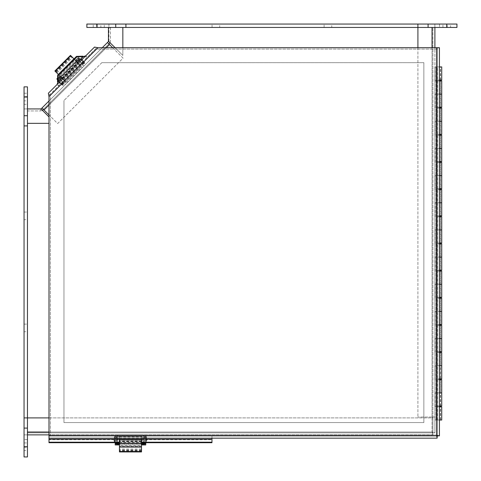 <?xml version="1.0" encoding="UTF-8"?>
<svg xmlns="http://www.w3.org/2000/svg" width="481" height="481" viewBox="0 0 481 481"><rect width="100%" height="100%" fill="white"/><g stroke="black" fill="none" stroke-linecap="round" stroke-linejoin="round"><path stroke-width="0.36" stroke-dasharray="2.4 1.8" d="M432.882 417.039L434.896 417.033L432.034 417.033L434.896 417.033L432.882 417.039L432.882 27.447L434.896 27.447L432.882 27.447L432.882 432.852L432.882 417.039L434.896 417.039L434.896 47.709M417.917 47.709L417.917 417.033L417.917 27.447L434.896 27.447L432.034 27.447L432.882 27.447L432.034 27.447L432.034 417.033L417.917 417.033L432.034 417.033L432.034 47.709M417.917 27.447L432.034 27.447L432.034 432.022L434.896 432.852L434.896 417.039M27.465 417.905L27.465 432.022L27.465 417.905L432.864 417.905L432.864 434.878L432.034 432.022L432.882 432.852L434.896 432.852L434.896 27.447L108.934 27.447L434.878 27.447L434.878 24.05L434.878 27.447M48.99 417.905L432.864 417.905L432.864 434.878L48.99 434.878M48.99 432.022L432.864 432.022L27.465 432.022L27.465 432.87L432.864 432.87L27.465 432.87L27.465 434.878L27.465 432.022L27.465 434.878L432.864 434.878L432.864 432.87L432.034 432.022L432.034 27.447M432.882 432.852L434.896 432.852M27.465 432.022L432.034 432.022L27.465 432.022L27.465 108.934L41.041 108.934L108.946 41.029L108.946 27.447L108.946 41.029L41.041 108.934L27.447 108.934L40.693 108.934A0.848 0.848 0 0 0 41.294 108.688L108.189 41.787A0.848 0.848 0 0 0 108.441 41.186L108.441 27.94L110.45 27.94L110.45 41.186A2.856 2.856 0 0 1 109.614 43.206L42.713 110.107A2.856 2.856 0 0 1 40.693 110.943A2.856 2.856 0 0 0 42.442 110.347M27.465 123.34L27.465 108.934L41.041 108.934L48.99 116.901M102.267 47.709L48.99 100.986M112.65 47.709L123.076 58.135L57.636 123.569L42.021 107.954M44.048 109.975L109.482 44.541L123.076 58.135L57.636 123.569L48.99 114.923M109.482 44.541L107.461 42.52M43.446 109.373L108.88 43.939M110.053 42.641A2.856 2.856 0 0 0 110.45 41.186L110.45 27.94L108.441 27.94L108.441 41.029L108.441 27.447L122.841 27.447L122.841 55.435L115.121 47.709M27.447 125.908L24.05 125.908L24.05 108.934L27.447 108.934L27.447 125.908L27.447 108.934L27.447 110.943L40.693 110.943L27.447 110.943L27.447 108.934L40.693 108.934L40.693 110.943L40.693 108.934M211.965 442.712L211.965 436.153L48.99 436.153L48.99 442.712M48.99 439.231L48.99 439.754L211.965 439.754L211.965 439.231M119.438 442.195L141.504 442.195M48.99 438.167L48.99 436.153L48.99 438.167L211.965 438.167L211.965 436.153L211.965 438.167L211.971 436.153L211.971 438.167L437.139 438.167L437.139 436.153L211.971 436.153M119.438 442.712L141.504 442.712M83.832 56.56L87.247 57.185L49.79 94.643L48.99 96.639L48.99 436.153L437.139 436.153L436.586 435.305L437.439 435.852L437.439 47.709L437.439 435.852L439.448 435.852L439.448 47.709L97.92 47.709L95.923 48.509L87.247 57.185L85.828 55.766L94.504 47.084L95.923 48.509L49.79 94.643L48.365 93.224L57.047 84.542L58.466 85.967L57.84 82.552M58.387 74.483L73.99 58.88M437.439 47.709L439.448 47.709M441.732 107.251L436.303 107.251L436.303 94.078L441.732 94.078L435.058 94.078L439.448 94.078L436.303 94.078L436.303 80.086L439.448 80.086M441.732 134.409L436.303 134.409L436.303 121.236L441.732 121.236L435.058 121.236L439.448 121.236L436.303 121.236L436.303 107.251L440.596 107.251L440.596 94.078L437.439 94.078L440.596 94.078L437.439 94.078L437.439 80.086L440.596 80.086L437.439 80.086L437.439 66.913L440.596 66.913L436.303 66.913L441.732 66.913M441.732 80.086L436.303 80.086L436.303 66.913L436.303 420.021L437.439 420.021L437.439 392.857L436.303 392.857L441.732 392.857L436.189 392.857L436.189 406.848L436.838 406.848L436.838 420.021L434.896 420.021L439.448 420.021M441.732 161.574L436.303 161.574L436.303 148.401L441.732 148.401L435.058 148.401L439.448 148.401L436.303 148.401L436.303 134.409L440.596 134.409L440.596 121.236L437.439 121.236L440.596 121.236L437.439 121.236L437.439 107.251L439.448 107.251M440.596 107.251L437.439 107.251L437.439 94.078L440.596 94.078L440.596 80.904L437.439 80.904L440.596 80.904M441.732 188.738L436.303 188.738L436.303 175.565L441.732 175.565L435.058 175.565L439.448 175.565L436.303 175.565L436.303 161.574L440.596 161.574L440.596 148.401L437.439 148.401L440.596 148.401L437.439 148.401L437.439 134.409L439.448 134.409M440.596 134.409L437.439 134.409L437.439 121.236L440.596 121.236L440.596 108.063L437.439 108.063L440.596 108.063M441.732 215.897L436.303 215.897L436.303 202.723L441.732 202.723L435.058 202.723L439.448 202.723L436.303 202.723L436.303 188.738L440.596 188.738L440.596 175.565L437.439 175.565L440.596 175.565L437.439 175.565L437.439 161.574L439.448 161.574M440.596 161.574L437.439 161.574L437.439 148.401L440.596 148.401L440.596 135.227L437.439 135.227L440.596 135.227M441.732 243.061L436.303 243.061L436.303 229.888L441.732 229.888L435.058 229.888L439.448 229.888L436.303 229.888L436.303 215.897L440.596 215.897L440.596 202.723L437.439 202.723L440.596 202.723L437.439 202.723L437.439 188.738L439.448 188.738M440.596 188.738L437.439 188.738L437.439 175.565L440.596 175.565L440.596 162.392L437.439 162.392L440.596 162.392M441.732 270.22L436.303 270.22L436.303 257.046L441.732 257.046L435.058 257.046L439.448 257.046L436.303 257.046L436.303 243.061L440.596 243.061L440.596 229.888L437.439 229.888L440.596 229.888L437.439 229.888L437.439 215.897L439.448 215.897M440.596 215.897L437.439 215.897L437.439 202.723L440.596 202.723L440.596 189.55L437.439 189.55L440.596 189.55M441.732 297.384L436.303 297.384L436.303 284.211L441.732 284.211L435.058 284.211L439.448 284.211L436.303 284.211L436.303 270.22L440.596 270.22L440.596 257.046L437.439 257.046L440.596 257.046L437.439 257.046L437.439 243.061L439.448 243.061M440.596 243.061L437.439 243.061L437.439 229.888L440.596 229.888L440.596 216.715L437.439 216.715L440.596 216.715M441.732 324.549L436.303 324.549L436.303 311.375L441.732 311.375L435.058 311.375L439.448 311.375L436.303 311.375L436.303 297.384L440.596 297.384L440.596 284.211L437.439 284.211L440.596 284.211L437.439 284.211L437.439 270.22L439.448 270.22M440.596 270.22L437.439 270.22L437.439 257.046L440.596 257.046L440.596 243.873L437.439 243.873L440.596 243.873M441.732 351.707L436.303 351.707L436.303 338.534L441.732 338.534L435.058 338.534L439.448 338.534L436.303 338.534L436.303 324.549L440.596 324.549L440.596 311.375L437.439 311.375L440.596 311.375L437.439 311.375L437.439 297.384L439.448 297.384M440.596 297.384L437.439 297.384L437.439 284.211L440.596 284.211L440.596 271.037L437.439 271.037L440.596 271.037M441.732 378.872L436.303 378.872L436.303 365.698L441.732 365.698L435.058 365.698L439.448 365.698L436.303 365.698L436.303 351.707L440.596 351.707L440.596 338.534L437.439 338.534L440.596 338.534L437.439 338.534L437.439 324.549L439.448 324.549M440.596 324.549L437.439 324.549L437.439 311.375L440.596 311.375L440.596 298.202L437.439 298.202L440.596 298.202M441.732 406.03L436.303 406.03L436.303 378.872L440.596 378.872L440.596 365.698L437.439 365.698L440.596 365.698L437.439 365.698L437.439 351.707L439.448 351.707M440.596 351.707L437.439 351.707L437.439 338.534L440.596 338.534L440.596 325.36L437.439 325.36L440.596 325.36M439.448 406.848L435.058 406.848L435.058 392.857L440.596 392.857L437.439 392.857L437.439 378.872L439.448 378.872M440.596 378.872L437.439 378.872L437.439 365.698L440.596 365.698L440.596 352.525L437.439 352.525L440.596 352.525M439.448 406.03L436.303 406.03L436.303 420.021L437.439 420.021L437.439 66.913L439.448 66.913M440.596 406.03L440.596 392.857L437.439 392.857L440.596 392.857L440.596 379.683L437.439 379.683L440.596 379.683M440.596 80.086L440.596 66.913M439.141 66.913L437.662 66.913L439.141 66.913M439.141 420.021L437.662 420.021L439.141 420.021M439.448 80.904L435.058 80.904L435.058 66.913L436.189 66.913L436.189 80.904L441.732 80.904M435.058 80.904L436.189 80.904M439.448 108.063L441.732 108.063M435.058 108.063L435.058 94.078M436.189 94.078L436.189 108.063M439.448 135.227L441.732 135.227M435.058 135.227L435.058 121.236M436.189 121.236L436.189 135.227M439.448 162.392L441.732 162.392M435.058 162.392L435.058 148.401M436.189 148.401L436.189 162.392M439.448 189.55L441.732 189.55M435.058 189.55L435.058 175.565M436.189 175.565L436.189 189.55M439.448 216.715L441.732 216.715M435.058 216.715L435.058 202.723M436.189 202.723L436.189 216.715M439.448 243.873L441.732 243.873M435.058 243.873L435.058 229.888M436.189 229.888L436.189 243.873M439.448 271.037L441.732 271.037M435.058 271.037L435.058 257.046M436.189 257.046L436.189 271.037M439.448 298.202L441.732 298.202M435.058 298.202L435.058 284.211M436.189 284.211L436.189 298.202M439.448 325.36L441.732 325.36M435.058 325.36L435.058 311.375M436.189 311.375L436.189 325.36M439.448 352.525L441.732 352.525M435.058 352.525L435.058 338.534M436.189 338.534L436.189 352.525M439.448 379.683L441.732 379.683M435.058 379.683L435.058 365.698M436.189 365.698L436.189 379.683M435.058 66.913L436.189 66.913M434.896 66.913L434.896 420.021L434.896 66.913M436.838 379.683L436.838 392.857M436.838 352.525L436.838 365.698M436.838 325.36L436.838 338.534M436.838 298.202L436.838 311.375M436.838 271.037L436.838 284.211M436.838 243.873L436.838 257.046M436.838 216.715L436.838 229.888M436.838 189.55L436.838 202.723M436.838 162.392L436.838 175.565M436.838 135.227L436.838 148.401M436.838 108.063L436.838 121.236M436.838 80.904L436.838 94.078M436.033 66.913L436.033 420.021L436.033 66.913M436.189 392.857L435.058 392.857M435.058 406.848L436.189 406.848M436.838 406.848L441.732 406.848M440.596 406.848L437.439 406.848L440.596 406.848L440.596 420.021L437.439 420.021L440.596 420.021M441.732 420.021L436.838 420.021M83.201 62.091L80.219 59.109L83.201 62.091L82.047 63.245L79.064 60.263L82.047 63.245M62.746 82.552L59.758 79.563L62.746 82.552L61.592 83.7L58.61 80.718L61.592 83.7M84.229 63.125L81.247 60.137L84.229 63.125L83.075 64.274L80.093 61.291L83.075 64.274M63.775 83.58L60.792 80.598L63.775 83.58L62.62 84.728L59.638 81.746L62.62 84.728M62.205 84.313L63.36 83.165L65.085 84.89L63.937 86.045L65.085 84.89L62.686 82.491L61.532 83.64L63.937 86.045L56.83 78.938L58.027 80.135L56.83 78.938L78.433 57.329L79.636 58.532L78.433 57.329L77.285 58.484L78.481 59.68L77.285 58.484L78.433 57.329L57.564 78.205L57.979 77.784L59.181 78.986L57.979 77.784L57.564 78.205M78.481 59.68L77.886 59.085L79.034 57.93L79.636 58.532L78.481 59.68L79.636 58.532L83.141 62.037L81.986 63.185L78.481 59.68M61.532 83.64L57.522 79.63M81.986 63.185L78.433 59.632L59.133 78.938L58.58 78.385L59.181 78.986L58.027 80.135L59.181 78.986L62.686 82.491M63.36 83.165L59.133 78.938L60.335 77.736L57.979 80.086L79.587 58.484L78.433 59.632L77.886 59.085M57.431 78.337L56.83 78.938L57.979 77.784L57.431 78.337L58.58 79.491M57.979 77.784L59.181 76.581L57.979 77.784L59.133 78.938L57.979 77.784M82.66 63.859L83.814 62.71L85.54 64.436L84.391 65.59L85.54 64.436L83.141 62.037M83.814 62.71L79.034 57.93M78.433 59.632L77.237 60.834L78.433 59.632L77.285 58.484L78.433 59.632M60.185 77.886L59.031 76.732L60.185 77.886M77.387 60.684L76.232 59.536L77.387 60.684M57.979 80.086L56.83 78.938L57.979 80.086M79.587 58.484L78.433 57.329L79.587 58.484M74.85 59.734L74.333 59.223L58.73 74.826L60.552 76.653L63.42 79.515L79.022 63.913L74.85 59.734L59.247 75.343M70.485 55.369L74.333 59.223M54.876 70.978L58.73 74.826M63.42 79.515L63.648 79.744L79.251 64.141L79.022 63.913M78.349 63.239L79.251 64.141M63.648 79.744L62.746 78.842M73.924 58.808L74.477 59.361M58.874 74.97L58.315 74.417M61.839 77.94L77.447 62.332M62.506 78.601L78.108 62.993M81.584 63.708L78.601 60.726L81.584 63.708L80.435 64.857L77.453 61.875L80.435 64.857M64.358 80.934L61.376 77.952L64.358 80.934L63.203 82.089L60.221 79.106L63.203 82.089M60.696 77.273L59.596 76.172L60.792 77.369L59.644 78.523L65.548 84.428L83.928 66.047L65.548 84.428L64.394 83.279L65.548 82.125L60.696 77.273L59.542 78.427L64.394 83.279L82.774 64.899L77.922 60.047L76.774 61.195L81.626 66.047L76.774 61.195M59.644 78.523L58.441 77.321L59.596 76.172L58.441 77.321L59.542 78.427M77.922 60.047L83.928 66.047L82.774 64.899L65.548 82.125L60.792 77.369M76.822 58.941L75.667 60.095L76.822 58.941M81.77 60.588L84.085 62.897L81.77 60.588M60.125 82.233L62.434 84.548L60.125 82.233M83.814 62.626L81.157 59.975L83.814 62.626M81.932 59.945L84.8 62.807L81.932 59.945M60.095 82.203L62.752 84.86L60.095 82.203M61.971 84.89L59.103 82.023L61.971 84.89M81.812 60.63L80.441 59.259L81.812 60.63M60.167 82.275L58.796 80.904L60.167 82.275M83.363 62.181L80.123 58.941L83.363 62.181L83.772 61.778L80.531 58.538L83.772 61.778L82.558 59.752L80.531 58.538L80.123 58.941M58.484 80.592L61.718 83.832L58.484 80.592L58.075 80.994L61.315 84.235L58.075 80.994L59.289 83.021L61.315 84.235L61.718 83.832M115.199 438.191L115.199 442.412L115.199 438.191L116.829 438.191L116.829 442.412L116.829 438.191M144.126 438.191L144.126 442.412L144.126 438.191L145.755 438.191L145.755 442.412L145.755 438.191M115.199 436.736L115.199 440.957L115.199 436.736L116.829 436.736L116.829 440.957L116.829 436.736M144.126 436.736L144.126 440.957L144.126 436.736L145.755 436.736L145.755 440.957L145.755 436.736M115.199 443.933L115.199 444.931L116.829 444.931L116.829 443.229L116.829 444.077L115.199 444.077L115.199 443.229L115.199 443.933L116.829 443.933M144.126 437.325L144.126 434.878L145.755 434.878L144.126 434.878L144.126 438.275L145.755 438.275L145.755 434.878L145.755 437.325L144.126 437.325L144.126 443.302L142.43 443.302L144.126 443.302L144.126 444.077L144.126 443.229L144.126 444.931L145.755 444.931L145.755 443.229L145.755 444.931L115.199 444.931L115.199 444.077M145.755 438.275L145.755 442.712M144.126 438.275L144.126 442.712M145.755 437.325L145.755 444.931L142.43 444.931L144.126 444.931L144.126 443.302L145.755 443.302L115.199 443.302L116.829 443.302L116.829 444.077M116.829 438.275L116.829 434.878L115.199 434.878L115.199 438.275L116.829 438.275L116.829 442.712M115.199 438.275L115.199 442.712M116.829 437.325L116.829 443.302L118.524 443.302L116.829 443.302L116.829 444.931L115.199 444.931L115.199 434.878L116.829 434.878L116.829 437.325L115.199 437.325M119.438 444.931L141.504 444.931M116.829 444.931L118.524 444.931L116.829 444.931L116.829 443.302M117.478 443.302L119.114 443.302M119.438 443.302L141.504 443.302M141.847 443.302L143.476 443.302M142.641 443.302L142.641 444.931L142.641 443.302M118.314 443.302L118.314 444.931L118.314 443.302M145.755 443.302L145.755 444.931L145.755 443.302M115.199 443.302L115.199 444.931L115.199 443.302M119.438 445.761L119.438 446.488L141.504 446.488L141.504 439.856L119.438 439.856L119.438 445.761L141.504 445.761M119.438 451.936L119.438 446.488M141.504 451.936L141.504 446.488M119.438 439.532L119.438 439.856M141.504 439.856L141.504 439.532M141.504 442.093L119.438 442.093M141.504 441.155L119.438 441.155M117.478 438.191L117.478 442.412L117.478 438.191L119.114 438.191L119.114 442.412L119.114 438.191M141.847 438.191L141.847 442.412L141.847 438.191L143.476 438.191L143.476 442.412L143.476 438.191M143.476 442.712L143.476 434.878L117.478 434.878L143.476 434.878L143.476 436.507L141.847 436.507L141.847 443.368L143.476 443.368L143.476 436.507L117.478 436.507L117.478 443.368L119.114 443.368L119.114 436.507L119.114 442.712M141.847 443.368L141.847 444.931M143.476 444.931L143.476 443.368M117.478 442.712L117.478 434.878L117.478 436.507L141.847 436.507L141.847 442.712M119.114 444.931L119.114 443.368M117.478 443.368L117.478 444.931M115.145 440.265L115.145 436.995L115.145 440.265M145.755 440.265L145.755 436.995L145.755 440.265M115.145 437.379L115.145 441.137L115.145 437.379M114.574 440.608L114.574 436.55L114.574 440.608M145.755 440.307L145.755 436.55L145.755 440.307M146.332 437.079L146.332 441.137L146.332 437.079M115.145 440.211L115.145 442.147L115.145 440.211M145.755 440.211L145.755 442.147L145.755 440.211M115.145 438.011L115.145 442.592L115.145 438.011L114.574 438.011L114.574 442.592L114.574 438.011L113.997 440.301L114.574 442.592L115.145 442.592M145.755 442.592L145.755 438.011L145.755 442.592L146.332 442.592L146.332 438.011L146.332 442.592L146.903 440.301L146.332 438.011L145.755 438.011M63.961 422.577L423.857 422.577L63.961 422.577L63.961 100.559L63.961 422.577M101.84 62.674L63.961 100.559L101.84 62.674L423.857 62.674L101.84 62.674M423.857 422.577L423.857 62.674L423.857 422.577M437.439 436.153L437.439 49.098L96.212 49.098L50.379 94.931L50.379 436.153L437.439 436.153M437.439 435.413L437.439 49.098L96.212 49.098L50.379 94.931L50.379 436.153L436.694 436.153M27.447 219.703L27.447 212.067L27.447 219.703L24.05 219.703L24.05 212.067L24.05 219.703M27.447 100.872L27.447 93.23L27.447 100.872L24.05 100.872L24.05 93.23L24.05 100.872M27.447 450.583L27.447 442.941L27.447 450.583L24.05 450.583L24.05 442.941L24.05 450.583M27.447 331.746L27.447 324.11L27.447 331.746L24.05 331.746L24.05 324.11L24.05 331.746M24.05 104.263L24.05 96.627L24.05 104.263L24.05 96.627L24.05 104.263L27.447 104.263L27.447 96.627L27.447 104.263L24.05 104.263M27.447 104.263L27.447 96.627L27.447 104.263M24.05 447.186L24.05 439.55L24.05 447.186L24.05 439.55L24.05 447.186L27.447 447.186L27.447 439.55L27.447 447.186L24.05 447.186M27.447 447.186L27.447 439.55L27.447 447.186M27.447 417.905L27.447 434.878L24.05 434.878L24.05 417.905L24.05 434.878L27.447 434.878L27.447 417.905L24.05 417.905M27.447 97.048L27.447 456.95L24.05 456.95L24.05 86.863L27.447 86.863L27.447 97.048L24.05 97.048M27.447 108.934L27.447 123.34L27.447 108.934L24.05 108.934L24.05 125.908M219.709 24.05L212.067 24.05L219.709 24.05L219.709 27.447L212.067 27.447L219.709 27.447M100.872 24.05L93.23 24.05L100.872 24.05L100.872 27.447L93.23 27.447L100.872 27.447M450.583 24.05L442.947 24.05L450.583 24.05L450.583 27.447L442.947 27.447L450.583 27.447M331.752 24.05L324.11 24.05L331.752 24.05L331.752 27.447L324.11 27.447L331.752 27.447M104.269 27.447L96.627 27.447L104.269 27.447L96.627 27.447L104.269 27.447L104.269 24.05L96.627 24.05L104.269 24.05L104.269 27.447M104.269 24.05L96.627 24.05L104.269 24.05M447.186 27.447L439.55 27.447L447.186 27.447L439.55 27.447L447.186 27.447L447.186 24.05L439.55 24.05L447.186 24.05L447.186 27.447M447.186 24.05L439.55 24.05L447.186 24.05M417.905 24.05L434.878 24.05L417.905 24.05L417.905 27.447M86.869 24.05L456.95 24.05L456.95 27.447L86.869 27.447M125.914 24.05L108.934 24.05L125.914 24.05L125.914 27.447M108.934 24.05L108.934 27.447L108.934 24.05M27.447 123.34L48.99 123.34M122.841 47.709L122.841 55.435L108.441 41.029M108.441 27.447L122.841 27.447M106.313 47.709L48.99 105.026M82.828 56.175L57.461 81.548M61.941 78.036L77.543 62.434M436.586 47.709L436.586 435.305L48.99 435.305M48.99 96.639L97.92 47.709M436.411 406.848L436.411 420.021M436.411 379.683L436.411 392.857M436.411 352.525L436.411 365.698M436.411 325.36L436.411 338.534M436.411 298.202L436.411 311.375M436.411 271.037L436.411 284.211M436.411 243.873L436.411 257.046M436.411 216.715L436.411 229.888M436.411 189.55L436.411 202.723M436.411 162.392L436.411 175.565M436.411 135.227L436.411 148.401M436.411 108.063L436.411 121.236M436.411 80.904L436.411 94.078M77.988 59.187L79.137 58.033M78.307 59.506L79.461 58.351M57.534 79.642L58.682 78.487M57.852 79.96L59.007 78.812M57.431 79.539L58.58 78.385M60.083 77.988L58.929 76.834M77.489 60.582L76.335 59.428M78.986 59.085L77.838 57.93M58.694 74.789L74.296 59.187M60.552 76.653L76.16 61.045M56.307 72.403L71.916 56.8M62.241 78.337L77.85 62.734M62.849 78.944L78.451 63.342M56.914 73.01L72.517 57.407M55.922 72.018L71.525 56.409M59.464 78.349L60.618 77.194M59.145 78.024L60.299 76.876M78.024 60.143L76.87 61.297M76.695 61.117L77.844 59.969M76.371 60.798L77.525 59.644M116.829 443.482L115.199 443.482M145.755 443.933L144.126 443.933M145.755 443.482L144.126 443.482M145.755 444.077L144.126 444.077M144.126 443.302L144.126 444.931M144.907 443.302L144.907 444.931M142.785 443.302L142.785 444.931M118.17 443.302L118.17 444.931M116.047 443.302L116.047 444.931M141.504 446.542L119.438 446.542M141.504 443.909L119.438 443.909M141.504 449.915L119.438 449.915M141.504 441.522L119.438 441.522M141.504 440.668L119.438 440.668M141.504 449.056L119.438 449.056M141.504 450.463L119.438 450.463M143.476 443.482L141.847 443.482M143.476 443.933L141.847 443.933M119.114 443.482L117.478 443.482M119.114 443.933L117.478 443.933M27.447 446.765L24.05 446.765M446.765 24.05L446.765 27.447M97.054 24.05L97.054 27.447M437.439 406.03L437.439 379.683M437.439 378.872L437.439 352.525M437.439 351.707L437.439 325.36M437.439 324.549L437.439 298.202M437.439 297.384L437.439 271.037M437.439 270.22L437.439 243.873M437.439 243.061L437.439 216.715M437.439 215.897L437.439 189.55M437.439 188.738L437.439 162.392M437.439 161.574L437.439 135.227M437.439 134.409L437.439 108.063M437.439 107.251L437.439 80.904M437.439 80.086L437.439 66.913M440.374 420.021L440.374 406.848M440.374 406.03L440.374 379.683M440.374 378.872L440.374 352.525M440.374 351.707L440.374 325.36M440.374 324.549L440.374 298.202M440.374 297.384L440.374 271.037M440.374 270.22L440.374 243.873M440.374 243.061L440.374 216.715M440.374 215.897L440.374 189.55M440.374 188.738L440.374 162.392M440.374 161.574L440.374 135.227M440.374 134.409L440.374 108.063M440.374 107.251L440.374 80.904M440.374 80.086L440.374 66.913M437.662 420.021L437.662 66.913M437.439 406.848L437.439 420.021M79.064 60.263L80.219 59.109M58.61 80.718L59.758 79.563M80.093 61.291L81.247 60.137M59.638 81.746L60.792 80.598M60.335 77.736L59.181 76.581M77.237 60.834L76.082 59.68M66.534 82.636L82.143 67.027M65.771 81.866L81.373 66.258M55.646 71.741L71.254 56.139M77.453 61.875L78.601 60.726M60.221 79.106L61.376 77.952M81.469 60.287L59.824 81.932M84.085 62.897L62.434 84.548M84.397 63.215L84.8 62.807L83.586 60.78L81.56 59.566L81.157 59.975M59.512 81.62L59.103 82.023L60.317 84.049L62.344 85.263L62.752 84.86M80.441 59.259L58.796 80.904M83.051 61.869L61.406 83.514M116.829 442.412L115.199 442.412M145.755 442.412L144.126 442.412M116.829 440.957L115.199 440.957M145.755 440.957L144.126 440.957M116.829 443.229L115.199 443.229M145.755 443.229L144.126 443.229M142.43 443.302L142.43 444.931M118.524 443.302L118.524 444.931M141.504 435.449L119.438 435.449M141.504 436.538L119.438 436.538M141.504 450.853L119.438 450.853M119.114 442.412L117.478 442.412M143.476 442.412L141.847 442.412M115.145 440.692L145.755 440.692M115.145 436.995L145.755 436.995M115.145 436.55L114.574 436.55L113.997 438.846L114.574 441.137L115.145 441.137M145.755 441.137L146.332 441.137L146.903 438.846L146.332 436.55L145.755 436.55M115.145 442.147L145.755 442.147M115.145 438.456L145.755 438.456M24.05 212.067L27.447 212.067M24.05 93.23L27.447 93.23M24.05 442.941L27.447 442.941M24.05 324.11L27.447 324.11M27.447 96.627L24.05 96.627L27.447 96.627M27.447 439.55L24.05 439.55L27.447 439.55M212.067 27.447L212.067 24.05M93.23 27.447L93.23 24.05M442.947 27.447L442.947 24.05M324.11 27.447L324.11 24.05M96.627 24.05L96.627 27.447L96.627 24.05M439.55 24.05L439.55 27.447L439.55 24.05"/><path stroke-width="0.72" d="M434.896 27.447L434.896 47.709M417.917 47.709L417.917 27.447M48.99 434.878L27.465 434.878L27.465 417.905L48.99 417.905M86.869 27.447L86.869 24.05L86.869 27.447L456.95 27.447L456.95 24.05L446.765 24.05L446.765 27.447M27.465 417.905L27.465 123.34M115.121 47.709L108.441 41.186A0.848 0.848 0 0 1 108.189 41.787L107.461 42.52L112.65 47.709M107.461 42.52L102.267 47.709M48.99 100.986L41.294 108.688A0.848 0.848 0 0 1 40.693 108.934M48.99 114.923L42.021 107.954M108.88 43.939L109.614 43.206A2.856 2.856 0 0 0 110.053 42.641M42.442 110.347A2.856 2.856 0 0 0 42.713 110.107L43.446 109.373M141.504 442.195L211.965 442.195L211.965 438.167M211.965 442.195L211.965 442.712L141.504 442.712M119.438 442.195L48.99 442.195L48.99 96.639L48.365 93.224L94.504 47.084L97.92 47.709L439.448 47.709L439.448 435.852L436.586 435.305L437.139 438.167L48.99 438.167M48.99 442.195L48.99 442.712L119.438 442.712M73.99 58.88L76.497 56.373L76.978 56.86L58.141 75.697L57.654 75.21L58.387 74.483M57.654 75.21L57.461 81.548L57.942 82.035L58.141 75.697M57.461 81.548L57.84 82.546L57.942 82.035L57.047 84.542L85.828 55.766L83.315 56.662L82.828 56.175L76.497 56.373M83.832 56.56L76.978 56.86M82.828 56.175L83.82 56.554M437.139 436.153L437.139 438.167M437.439 435.852L439.448 435.852M439.448 80.904L441.732 80.904L441.732 94.078L439.448 94.078L441.732 94.078L441.732 107.251L439.448 107.251M439.448 80.086L441.732 80.086L441.732 66.913L439.448 66.913M439.448 108.063L441.732 108.063L441.732 121.236L439.448 121.236L441.732 121.236L441.732 134.409L439.448 134.409M439.448 135.227L441.732 135.227L441.732 148.401L439.448 148.401L441.732 148.401L441.732 161.574L439.448 161.574M439.448 162.392L441.732 162.392L441.732 175.565L439.448 175.565L441.732 175.565L441.732 188.738L439.448 188.738M439.448 189.55L441.732 189.55L441.732 202.723L439.448 202.723L441.732 202.723L441.732 215.897L439.448 215.897M439.448 216.715L441.732 216.715L441.732 229.888L439.448 229.888L441.732 229.888L441.732 243.061L439.448 243.061M439.448 243.873L441.732 243.873L441.732 257.046L439.448 257.046L441.732 257.046L441.732 270.22L439.448 270.22M439.448 271.037L441.732 271.037L441.732 284.211L439.448 284.211L441.732 284.211L441.732 297.384L439.448 297.384M439.448 298.202L441.732 298.202L441.732 311.375L439.448 311.375L441.732 311.375L441.732 324.549L439.448 324.549M439.448 325.36L441.732 325.36L441.732 338.534L439.448 338.534L441.732 338.534L441.732 351.707L439.448 351.707M439.448 352.525L441.732 352.525L441.732 365.698L439.448 365.698L441.732 365.698L441.732 378.872L439.448 378.872M439.448 379.683L441.732 379.683L441.732 392.857L439.448 392.857L441.732 392.857L441.732 406.03L439.448 406.03M439.448 420.021L441.732 420.021L441.732 406.848L439.448 406.848M57.564 78.205L56.83 78.938L57.564 78.205L56.83 78.938L57.522 79.63M74.477 59.361L78.349 63.239M62.746 78.842L58.874 74.97M58.315 74.417L54.876 70.978L70.485 55.369L73.924 58.808L58.315 74.417M119.438 444.931L115.199 444.931L115.199 443.229L116.829 443.229L116.829 444.931L115.199 444.931L116.829 444.931M144.126 442.712L144.126 444.931L145.755 444.931L141.504 444.931M144.126 444.931L145.755 444.931L145.755 442.712M116.829 442.712L116.829 443.229M115.199 442.712L115.199 443.229M116.829 443.302L117.478 443.302M119.114 443.302L119.438 443.302M141.504 443.302L141.847 443.302M143.476 443.302L144.126 443.302M141.504 451.503L141.504 439.532L119.438 439.532L119.438 451.936L141.504 451.936L141.504 451.503L119.438 451.503M141.847 444.931L141.847 443.229L143.476 443.229L143.476 444.931L141.847 444.931L143.476 444.931M141.847 442.712L141.847 443.229M117.478 442.712L117.478 443.229L119.114 443.229L119.114 444.931L117.478 444.931L117.478 443.229M119.114 442.712L119.114 443.229M143.476 442.712L143.476 443.229M117.478 444.931L119.114 444.931M436.694 436.153L437.439 436.153L437.439 435.413M27.447 97.048L24.05 97.048L24.05 86.863L27.447 86.863L27.447 417.905L24.05 417.905L24.05 456.95L27.447 456.95L27.447 446.765L24.05 446.765M27.447 417.905L27.447 446.765M24.05 97.048L24.05 417.905M27.447 125.908L24.05 125.908M86.869 24.05L417.905 24.05L417.905 27.447M417.905 24.05L446.765 24.05M125.914 24.05L125.914 27.447M27.447 123.34L48.99 123.34M48.99 116.901L41.029 108.934L27.447 108.934M122.841 27.447L122.841 47.709M108.441 41.029L108.441 27.447M432.034 47.709L432.034 27.447M27.465 432.022L48.99 432.022M109.482 44.541L106.313 47.709M48.99 105.026L44.048 109.975M211.965 439.231L48.99 439.231M57.942 82.035L61.941 78.036M77.543 62.434L83.315 56.662M97.92 47.709L48.99 96.639M48.99 435.305L436.586 435.305L436.586 47.709M60.786 76.882L76.389 61.273M55.189 71.284L70.791 55.676M144.126 443.229L145.755 443.229M141.504 443.584L119.438 443.584M141.504 447.071L119.438 447.071M27.447 428.09L24.05 428.09M27.447 115.723L24.05 115.723M428.09 24.05L428.09 27.447M97.054 24.05L97.054 27.447M115.729 24.05L115.729 27.447M440.374 406.848L440.374 406.03M440.374 379.683L440.374 378.872M440.374 352.525L440.374 351.707M440.374 325.36L440.374 324.549M440.374 298.202L440.374 297.384M440.374 271.037L440.374 270.22M440.374 243.873L440.374 243.061M440.374 216.715L440.374 215.897M440.374 189.55L440.374 188.738M440.374 162.392L440.374 161.574M440.374 135.227L440.374 134.409M440.374 108.063L440.374 107.251M440.374 80.904L440.374 80.086"/></g></svg>
